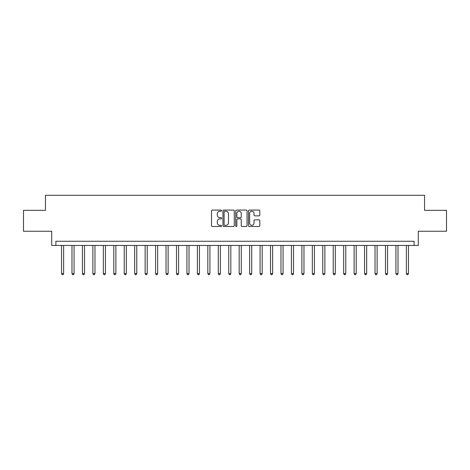 <?xml version="1.0" encoding="UTF-8"?>
<svg xmlns="http://www.w3.org/2000/svg" width="470" height="470" viewBox="0 0 470 470"><rect width="100%" height="100%" fill="white"/><g stroke="black" fill="none" stroke-linecap="round" stroke-linejoin="round"><path stroke-width="0.7" d="M221.623 210.648A0.576 0.576 0 0 0 221.053 210.072L212.334 210.072A0.823 0.823 0 0 0 211.512 210.895L211.512 225.665A0.823 0.823 0 0 0 212.334 226.487L221.053 226.487A0.576 0.576 0 0 0 221.623 225.911A0.576 0.576 0 0 0 221.053 225.336L219.925 225.336A2.626 2.626 0 0 1 217.299 222.709L217.299 221.482A2.626 2.626 0 0 1 219.925 218.856L221.053 218.856A0.576 0.576 0 0 0 221.623 218.28A0.576 0.576 0 0 0 221.053 217.704L219.925 217.704A2.626 2.626 0 0 1 217.299 215.078L217.299 213.85A2.626 2.626 0 0 1 219.925 211.224L221.053 211.224A0.576 0.576 0 0 0 221.623 210.648M258.982 215.859A0.823 0.823 0 0 0 259.804 215.037L259.804 210.895A0.823 0.823 0 0 0 258.982 210.072L249.3 210.072A0.823 0.823 0 0 0 248.477 210.895L248.477 225.665A0.823 0.823 0 0 0 249.3 226.487L258.982 226.487A0.823 0.823 0 0 0 259.804 225.665L259.804 220.659A0.823 0.823 0 0 0 258.982 219.843L254.84 219.843A0.823 0.823 0 0 0 254.017 220.659L254.017 223.144A2.197 2.197 0 0 1 251.82 225.336A2.197 2.197 0 0 1 249.629 223.144L249.629 213.421A2.197 2.197 0 0 1 251.82 211.224A2.197 2.197 0 0 1 254.017 213.421L254.017 215.037A0.823 0.823 0 0 0 254.84 215.859L258.982 215.859M414.105 245.452L418.288 245.452L418.288 231.24L446.5 231.24L446.5 210.337L424.557 210.337L424.557 195.291L45.443 195.291L45.443 210.337L23.5 210.337L23.5 231.24L51.712 231.24L51.712 245.452L414.105 245.452L414.105 241.269L55.895 241.269L55.895 245.452M234.283 210.895A0.823 0.823 0 0 0 233.461 210.072L223.779 210.072A0.823 0.823 0 0 0 222.956 210.895L222.956 225.665A0.823 0.823 0 0 0 223.779 226.487L233.461 226.487A0.823 0.823 0 0 0 234.283 225.665L234.283 210.895M236.539 210.072L246.221 210.072A0.823 0.823 0 0 1 247.044 210.895L247.044 225.665A0.823 0.823 0 0 1 246.221 226.487L242.079 226.487A0.823 0.823 0 0 1 241.257 225.665L241.257 219.678A0.823 0.823 0 0 0 240.434 218.856L237.685 218.856A0.823 0.823 0 0 0 236.868 219.678L236.868 225.911A0.576 0.576 0 0 1 236.292 226.487A0.576 0.576 0 0 1 235.717 225.911L235.717 210.895A0.823 0.823 0 0 1 236.539 210.072M224.684 211.224A0.576 0.576 0 0 0 224.108 211.8L224.108 224.766A0.576 0.576 0 0 0 224.684 225.336L225.87 225.336A2.626 2.626 0 0 0 228.496 222.709L228.496 213.85A2.626 2.626 0 0 0 225.87 211.224L224.684 211.224M241.257 213.462A2.197 2.197 0 0 0 239.06 211.265A2.197 2.197 0 0 0 236.868 213.462L236.868 216.887A0.823 0.823 0 0 0 237.685 217.704L240.434 217.704A0.823 0.823 0 0 0 241.257 216.887L241.257 213.462M61.535 245.452L61.535 273.622L63.626 273.622L63.626 245.452M63.626 273.622L62.998 274.709L62.163 274.709L61.535 273.622M71.986 245.452L71.986 273.622L74.078 273.622L74.078 245.452M74.078 273.622L73.449 274.709L72.615 274.709L71.986 273.622M82.438 245.452L82.438 273.622L84.524 273.622L84.524 245.452M84.524 273.622L83.901 274.709L83.061 274.709L82.438 273.622M92.884 245.452L92.884 273.622L94.975 273.622L94.975 245.452M94.975 273.622L94.347 274.709L93.512 274.709L92.884 273.622M103.335 245.452L103.335 273.622L105.427 273.622L105.427 245.452M105.427 273.622L104.798 274.709L103.964 274.709L103.335 273.622M113.787 245.452L113.787 273.622L115.873 273.622L115.873 245.452M115.873 273.622L115.25 274.709L114.41 274.709L113.787 273.622M124.233 245.452L124.233 273.622L126.324 273.622L126.324 245.452M126.324 273.622L125.696 274.709L124.861 274.709L124.233 273.622M134.684 245.452L134.684 273.622L136.776 273.622L136.776 245.452M136.776 273.622L136.147 274.709L135.313 274.709L134.684 273.622M145.136 245.452L145.136 273.622L147.222 273.622L147.222 245.452M147.222 273.622L146.599 274.709L145.759 274.709L145.136 273.622M155.582 245.452L155.582 273.622L157.673 273.622L157.673 245.452M157.673 273.622L157.045 274.709L156.21 274.709L155.582 273.622M166.033 245.452L166.033 273.622L168.125 273.622L168.125 245.452M168.125 273.622L167.496 274.709L166.662 274.709L166.033 273.622M176.485 245.452L176.485 273.622L178.571 273.622L178.571 245.452M178.571 273.622L177.948 274.709L177.108 274.709L176.485 273.622M186.931 245.452L186.931 273.622L189.022 273.622L189.022 245.452M189.022 273.622L188.394 274.709L187.559 274.709L186.931 273.622M197.382 245.452L197.382 273.622L199.474 273.622L199.474 245.452M199.474 273.622L198.845 274.709L198.011 274.709L197.382 273.622M207.828 245.452L207.828 273.622L209.92 273.622L209.92 245.452M209.92 273.622L209.297 274.709L208.457 274.709L207.828 273.622M218.28 245.452L218.28 273.622L220.371 273.622L220.371 245.452M220.371 273.622L219.743 274.709L218.908 274.709L218.28 273.622M228.731 245.452L228.731 273.622L230.823 273.622L230.823 245.452M230.823 273.622L230.194 274.709L229.36 274.709L228.731 273.622M239.177 245.452L239.177 273.622L241.269 273.622L241.269 245.452M241.269 273.622L240.64 274.709L239.806 274.709L239.177 273.622M249.629 245.452L249.629 273.622L251.72 273.622L251.72 245.452M251.72 273.622L251.092 274.709L250.257 274.709L249.629 273.622M260.08 245.452L260.08 273.622L262.172 273.622L262.172 245.452M262.172 273.622L261.543 274.709L260.703 274.709L260.08 273.622M270.526 245.452L270.526 273.622L272.618 273.622L272.618 245.452M272.618 273.622L271.989 274.709L271.155 274.709L270.526 273.622M280.978 245.452L280.978 273.622L283.069 273.622L283.069 245.452M283.069 273.622L282.441 274.709L281.606 274.709L280.978 273.622M291.429 245.452L291.429 273.622L293.515 273.622L293.515 245.452M293.515 273.622L292.892 274.709L292.052 274.709L291.429 273.622M301.875 245.452L301.875 273.622L303.967 273.622L303.967 245.452M303.967 273.622L303.338 274.709L302.504 274.709L301.875 273.622M312.327 245.452L312.327 273.622L314.418 273.622L314.418 245.452M314.418 273.622L313.79 274.709L312.955 274.709L312.327 273.622M322.778 245.452L322.778 273.622L324.864 273.622L324.864 245.452M324.864 273.622L324.241 274.709L323.401 274.709L322.778 273.622M333.224 245.452L333.224 273.622L335.316 273.622L335.316 245.452M335.316 273.622L334.687 274.709L333.853 274.709L333.224 273.622M343.676 245.452L343.676 273.622L345.767 273.622L345.767 245.452M345.767 273.622L345.139 274.709L344.304 274.709L343.676 273.622M354.127 245.452L354.127 273.622L356.213 273.622L356.213 245.452M356.213 273.622L355.59 274.709L354.75 274.709L354.127 273.622M364.573 245.452L364.573 273.622L366.665 273.622L366.665 245.452M366.665 273.622L366.036 274.709L365.202 274.709L364.573 273.622M375.025 245.452L375.025 273.622L377.116 273.622L377.116 245.452M377.116 273.622L376.488 274.709L375.653 274.709L375.025 273.622M385.476 245.452L385.476 273.622L387.562 273.622L387.562 245.452M387.562 273.622L386.939 274.709L386.099 274.709L385.476 273.622M395.922 245.452L395.922 273.622L398.014 273.622L398.014 245.452M398.014 273.622L397.385 274.709L396.551 274.709L395.922 273.622M406.374 245.452L406.374 273.622L408.465 273.622L408.465 245.452M408.465 273.622L407.837 274.709L407.002 274.709L406.374 273.622"/></g></svg>
